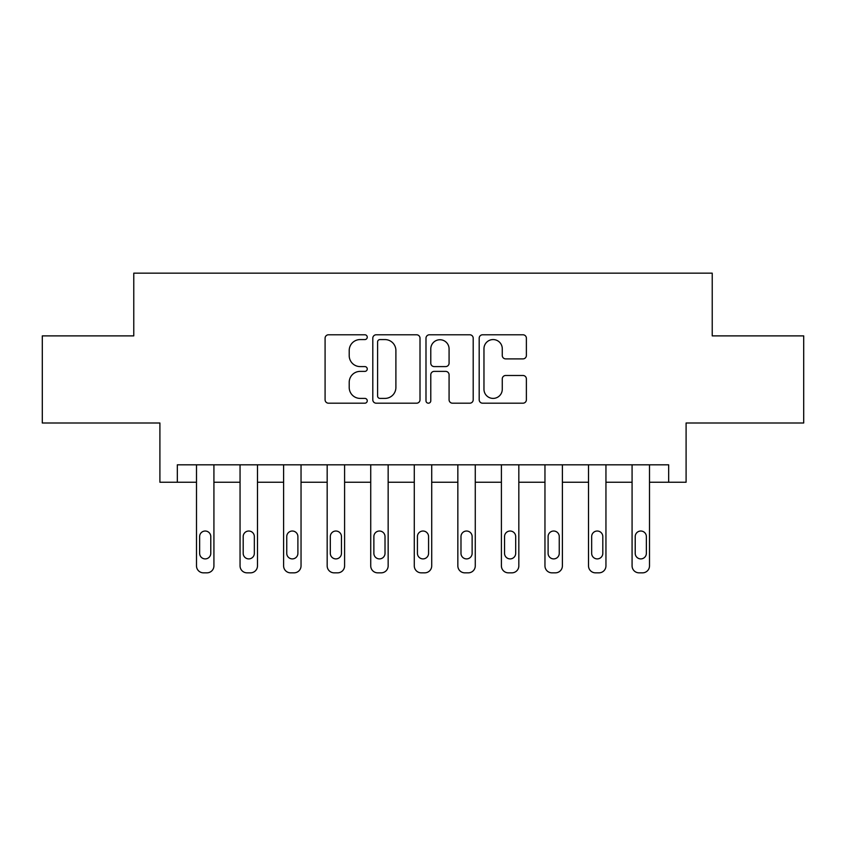 <?xml version="1.0" encoding="UTF-8"?>
<svg xmlns="http://www.w3.org/2000/svg" width="846" height="846" viewBox="0 0 846 846"><rect width="100%" height="100%" fill="white"/><g stroke="black" fill="none" stroke-linecap="round" stroke-linejoin="round"><path stroke-width="1.27" d="M367.249 337.173A2.39 2.39 0 0 0 364.848 334.783L328.512 334.783A3.416 3.416 0 0 0 325.086 338.199L325.086 399.767A3.416 3.416 0 0 0 328.512 403.193L364.848 403.193A2.39 2.39 0 0 0 367.249 400.793A2.39 2.39 0 0 0 364.848 398.403L360.153 398.403A10.945 10.945 0 0 1 349.208 387.457L349.208 382.329A10.945 10.945 0 0 1 360.153 371.383L364.848 371.383A2.39 2.39 0 0 0 367.249 368.983A2.39 2.39 0 0 0 364.848 366.593L360.153 366.593A10.945 10.945 0 0 1 349.208 355.648L349.208 350.519A10.945 10.945 0 0 1 360.153 339.574L364.848 339.574A2.39 2.39 0 0 0 367.249 337.173M522.965 358.894A3.416 3.416 0 0 0 526.381 355.479L526.381 338.199A3.416 3.416 0 0 0 522.965 334.783L482.601 334.783A3.416 3.416 0 0 0 479.185 338.199L479.185 399.767A3.416 3.416 0 0 0 482.601 403.193L522.965 403.193A3.416 3.416 0 0 0 526.381 399.767L526.381 378.902A3.416 3.416 0 0 0 522.965 375.487L505.686 375.487A3.416 3.416 0 0 0 502.27 378.902L502.27 389.255A9.147 9.147 0 0 1 493.123 398.403A9.147 9.147 0 0 1 483.965 389.255L483.965 348.721A9.147 9.147 0 0 1 493.123 339.574A9.147 9.147 0 0 1 502.27 348.721L502.27 355.479A3.416 3.416 0 0 0 505.686 358.894L522.965 358.894M668.668 482.241L686.095 482.241L686.095 423L803.7 423L803.7 335.883L712.226 335.883L712.226 273.163L133.774 273.163L133.774 335.883L42.3 335.883L42.3 423L159.905 423L159.905 482.241L196.494 482.241L196.494 565.868A6.969 6.969 0 0 0 203.463 572.837L206.953 572.837A6.969 6.969 0 0 0 213.922 565.868L213.922 482.241L240.053 482.241L240.053 565.868A6.969 6.969 0 0 0 247.021 572.837L250.511 572.837A6.969 6.969 0 0 0 257.48 565.868L257.48 482.241L283.611 482.241L283.611 565.868A6.969 6.969 0 0 0 290.58 572.837L294.07 572.837A6.969 6.969 0 0 0 301.039 565.868L301.039 482.241L327.169 482.241L327.169 565.868A6.969 6.969 0 0 0 334.138 572.837L337.628 572.837A6.969 6.969 0 0 0 344.597 565.868L344.597 482.241L370.728 482.241L370.728 565.868A6.969 6.969 0 0 0 377.697 572.837L381.186 572.837A6.969 6.969 0 0 0 388.155 565.868L388.155 482.241L414.286 482.241L414.286 565.868A6.969 6.969 0 0 0 421.255 572.837L424.745 572.837A6.969 6.969 0 0 0 431.714 565.868L431.714 482.241L457.845 482.241L457.845 565.868A6.969 6.969 0 0 0 464.814 572.837L468.303 572.837A6.969 6.969 0 0 0 475.272 565.868L475.272 482.241L501.403 482.241L501.403 565.868A6.969 6.969 0 0 0 508.372 572.837L511.862 572.837A6.969 6.969 0 0 0 518.831 565.868L518.831 482.241L544.961 482.241L544.961 565.868A6.969 6.969 0 0 0 551.93 572.837L555.42 572.837A6.969 6.969 0 0 0 562.389 565.868L562.389 482.241L588.52 482.241L588.52 565.868A6.969 6.969 0 0 0 595.489 572.837L598.979 572.837A6.969 6.969 0 0 0 605.948 565.868L605.948 482.241L632.078 482.241L632.078 565.868A6.969 6.969 0 0 0 639.047 572.837L642.537 572.837A6.969 6.969 0 0 0 649.506 565.868L649.506 482.241L668.668 482.241L668.668 464.814L177.332 464.814L177.332 482.241M420.007 338.199A3.416 3.416 0 0 0 416.592 334.783L376.227 334.783A3.416 3.416 0 0 0 372.8 338.199L372.8 399.767A3.416 3.416 0 0 0 376.227 403.193L416.592 403.193A3.416 3.416 0 0 0 420.007 399.767L420.007 338.199M429.408 334.783L469.773 334.783A3.416 3.416 0 0 1 473.2 338.199L473.2 399.767A3.416 3.416 0 0 1 469.773 403.193L452.504 403.193A3.416 3.416 0 0 1 449.078 399.767L449.078 374.799A3.416 3.416 0 0 0 445.662 371.383L434.199 371.383A3.416 3.416 0 0 0 430.783 374.799L430.783 400.793A2.39 2.39 0 0 1 428.383 403.193A2.39 2.39 0 0 1 425.993 400.793L425.993 338.199A3.416 3.416 0 0 1 429.408 334.783M379.991 339.574A2.39 2.39 0 0 0 377.591 341.964L377.591 396.013A2.39 2.39 0 0 0 379.991 398.403L384.951 398.403A10.945 10.945 0 0 0 395.896 387.457L395.896 350.519A10.945 10.945 0 0 0 384.951 339.574L379.991 339.574M449.078 348.89A9.147 9.147 0 0 0 439.931 339.743A9.147 9.147 0 0 0 430.783 348.89L430.783 363.177A3.416 3.416 0 0 0 434.199 366.593L445.662 366.593A3.416 3.416 0 0 0 449.078 363.177L449.078 348.89M213.922 464.814L213.922 565.868M196.494 464.814L196.494 565.868M210.781 553.326A5.573 5.573 0 0 1 205.208 558.899A5.573 5.573 0 0 1 199.635 553.326L199.635 536.597A5.573 5.573 0 0 1 205.208 531.024A5.573 5.573 0 0 1 210.781 536.597L210.781 553.326M203.463 572.837L206.953 572.837M257.48 464.814L257.48 565.868M240.053 464.814L240.053 565.868M254.339 553.326A5.573 5.573 0 0 1 248.766 558.899A5.573 5.573 0 0 1 243.193 553.326L243.193 536.597A5.573 5.573 0 0 1 248.766 531.024A5.573 5.573 0 0 1 254.339 536.597L254.339 553.326M247.021 572.837L250.511 572.837M301.039 464.814L301.039 565.868M283.611 464.814L283.611 565.868M297.898 553.326A5.573 5.573 0 0 1 292.325 558.899A5.573 5.573 0 0 1 286.752 553.326L286.752 536.597A5.573 5.573 0 0 1 292.325 531.024A5.573 5.573 0 0 1 297.898 536.597L297.898 553.326M290.58 572.837L294.07 572.837M344.597 464.814L344.597 565.868M327.169 464.814L327.169 565.868M341.456 553.326A5.573 5.573 0 0 1 335.883 558.899A5.573 5.573 0 0 1 330.31 553.326L330.31 536.597A5.573 5.573 0 0 1 335.883 531.024A5.573 5.573 0 0 1 341.456 536.597L341.456 553.326M334.138 572.837L337.628 572.837M388.155 464.814L388.155 565.868M370.728 464.814L370.728 565.868M385.015 553.326A5.573 5.573 0 0 1 379.442 558.899A5.573 5.573 0 0 1 373.869 553.326L373.869 536.597A5.573 5.573 0 0 1 379.442 531.024A5.573 5.573 0 0 1 385.015 536.597L385.015 553.326M377.697 572.837L381.186 572.837M431.714 464.814L431.714 565.868M414.286 464.814L414.286 565.868M428.573 553.326A5.573 5.573 0 0 1 423 558.899A5.573 5.573 0 0 1 417.427 553.326L417.427 536.597A5.573 5.573 0 0 1 423 531.024A5.573 5.573 0 0 1 428.573 536.597L428.573 553.326M421.255 572.837L424.745 572.837M475.272 464.814L475.272 565.868M457.845 464.814L457.845 565.868M472.131 553.326A5.573 5.573 0 0 1 466.558 558.899A5.573 5.573 0 0 1 460.985 553.326L460.985 536.597A5.573 5.573 0 0 1 466.558 531.024A5.573 5.573 0 0 1 472.131 536.597L472.131 553.326M464.814 572.837L468.303 572.837M518.831 464.814L518.831 565.868M501.403 464.814L501.403 565.868M515.69 553.326A5.573 5.573 0 0 1 510.117 558.899A5.573 5.573 0 0 1 504.544 553.326L504.544 536.597A5.573 5.573 0 0 1 510.117 531.024A5.573 5.573 0 0 1 515.69 536.597L515.69 553.326M508.372 572.837L511.862 572.837M562.389 464.814L562.389 565.868M544.961 464.814L544.961 565.868M559.248 553.326A5.573 5.573 0 0 1 553.675 558.899A5.573 5.573 0 0 1 548.102 553.326L548.102 536.597A5.573 5.573 0 0 1 553.675 531.024A5.573 5.573 0 0 1 559.248 536.597L559.248 553.326M551.93 572.837L555.42 572.837M605.948 464.814L605.948 565.868M588.52 464.814L588.52 565.868M602.807 553.326A5.573 5.573 0 0 1 597.234 558.899A5.573 5.573 0 0 1 591.661 553.326L591.661 536.597A5.573 5.573 0 0 1 597.234 531.024A5.573 5.573 0 0 1 602.807 536.597L602.807 553.326M595.489 572.837L598.979 572.837M649.506 464.814L649.506 565.868M632.078 464.814L632.078 565.868M646.365 553.326A5.573 5.573 0 0 1 640.792 558.899A5.573 5.573 0 0 1 635.219 553.326L635.219 536.597A5.573 5.573 0 0 1 640.792 531.024A5.573 5.573 0 0 1 646.365 536.597L646.365 553.326M639.047 572.837L642.537 572.837"/></g></svg>
